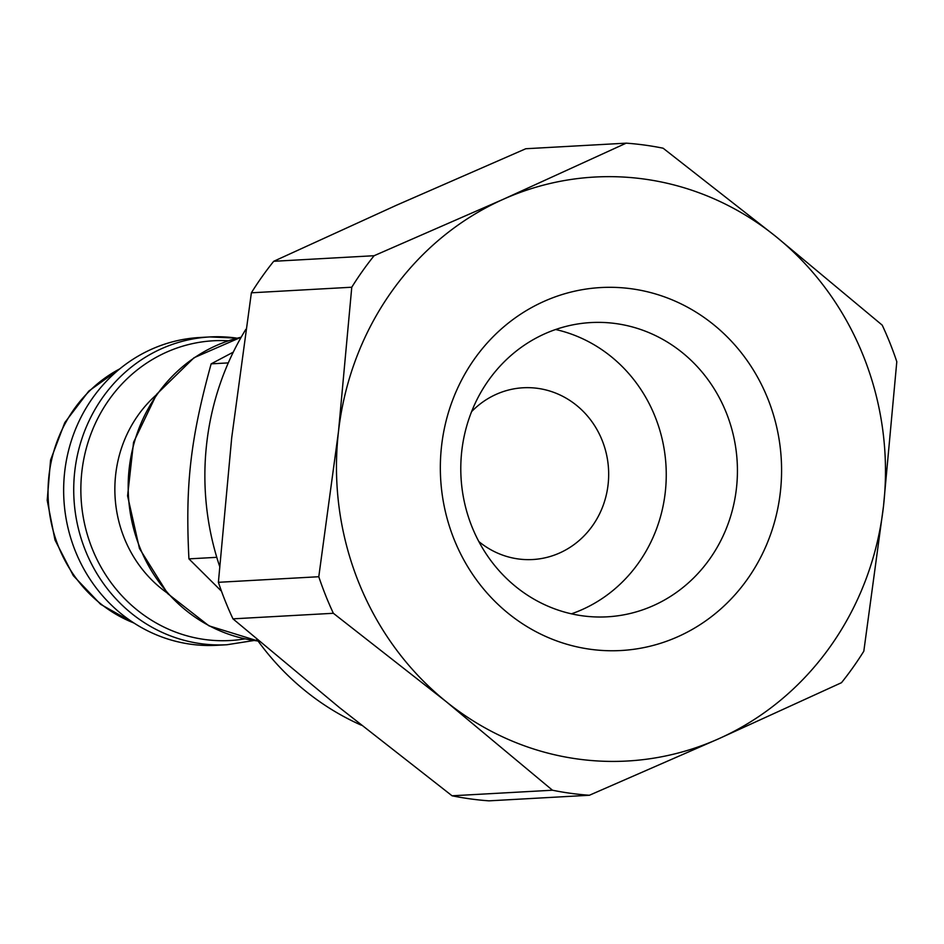 <?xml version="1.0" encoding="UTF-8"?>
<svg xmlns="http://www.w3.org/2000/svg" width="944" height="944" viewBox="0 0 944 944"><rect width="100%" height="100%" fill="white"/><g stroke="black" fill="none" stroke-linecap="round" stroke-linejoin="round"><path stroke-width="1.42" d="M736.426 488.461A147.358 138.296 -93.2 0 1 607.275 616.821A147.358 138.296 -93.2 0 1 461.026 477.357A147.358 138.296 -93.2 0 1 590.932 322.565A147.358 138.296 -93.2 0 1 736.426 488.461M780.346 492.178A181.755 170.581 86.8 0 0 544.063 301.36A181.755 170.581 86.8 0 0 508.497 613.565A181.755 170.581 86.8 0 0 780.346 492.178M571.415 613.836A147.358 138.296 86.8 0 0 665.249 492.414A147.358 138.296 86.8 0 0 555.627 329.515M775.838 236.496A292.439 274.456 86.8 0 0 503.329 199.267A292.439 274.456 86.8 0 0 338.459 431.797A292.439 274.456 86.8 0 0 446.099 701.569A292.439 274.456 86.8 0 0 718.608 738.81A292.439 274.456 86.8 0 0 883.49 506.267A292.439 274.456 86.8 0 0 775.838 236.496L882.215 325.149A326.848 306.741 -93.2 0 1 896.8 361.694L883.49 506.267L863.819 651.195A326.848 306.741 -93.2 0 1 841.482 682.701L718.608 738.81L589.386 795.261A326.848 306.741 -93.2 0 1 552.476 790.222L446.099 701.569L333.362 613.281A326.848 306.741 -93.2 0 1 318.789 576.725L338.459 431.797L351.77 287.224A326.848 306.741 -93.2 0 1 374.107 255.718L503.329 199.267L626.191 143.158A326.848 306.741 -93.2 0 1 663.113 148.208L775.838 236.496M478.82 541.526A86.01 80.724 86.8 0 0 532.711 559.532A86.01 80.724 86.8 0 0 608.089 484.602A86.01 80.724 86.8 0 0 523.165 387.772A86.01 80.724 86.8 0 0 471.611 411.619M351.77 287.224L251.375 292.805L231.705 437.733L218.383 582.306L318.789 576.725M251.375 292.805A326.848 306.741 -93.2 0 1 273.701 261.299L374.107 255.718M626.191 143.158L525.796 148.739L396.574 205.19L273.701 261.299M589.386 795.261L488.992 800.842A326.848 306.741 -93.2 0 1 452.07 795.792L552.476 790.222M333.362 613.281L232.967 618.851A326.848 306.741 -93.2 0 1 218.383 582.306M232.967 618.851L339.344 707.504L452.07 795.792M233.274 352.147L211.149 363.853C190.417 439.102 185.189 484.98 188.93 558.872L221.498 591.227M188.93 558.872L216.778 557.326M211.149 363.853L228.295 362.897M226.949 644.74L216.872 645.295A154.132 144.656 -93.2 0 1 63.897 499.423A154.132 144.656 -93.2 0 1 199.774 337.504L209.851 336.937A154.132 144.656 86.8 0 0 73.974 498.857A154.132 144.656 86.8 0 0 226.949 644.74L254.03 640.492M245.865 329.303A268.356 251.847 86.8 0 0 206.701 443.432A268.356 251.847 86.8 0 0 219.586 566.199M256.626 639.029A268.356 251.847 86.8 0 0 361.446 725.24M133.871 622.969A138.485 129.965 -93.2 0 1 48.262 500.285A138.485 129.965 -93.2 0 1 119.758 368.88M258.042 641A154.132 144.656 -93.2 0 1 128.431 495.836A154.132 144.656 -93.2 0 1 241.168 337.22M244.897 638.864A150.108 140.868 -93.2 0 1 81.101 498.467A150.108 140.868 -93.2 0 1 228.342 340.796M235.811 337.987A154.132 144.656 86.8 0 0 209.851 336.937L237.239 338.153M155.984 395.194A123.617 116.006 86.8 0 0 166.958 592.808M134.591 623.441L100.619 604.313L73.325 575.675L55 540.015L47.2 500.344L50.563 460.07L64.817 422.582L88.783 391.099L120.431 368.337M258.066 641.023L208.931 625.825L167.713 593.646L139.452 548.476L127.582 495.883L133.552 442.299L156.633 394.273L194.039 357.729L241.192 337.185"/></g></svg>
